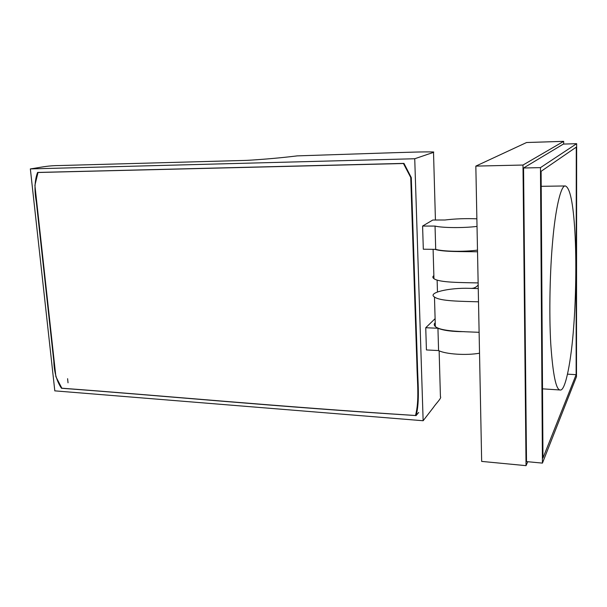 <?xml version="1.0" encoding="UTF-8"?>
<svg xmlns="http://www.w3.org/2000/svg" width="607" height="607" viewBox="0 0 607 607"><rect width="100%" height="100%" fill="white"/><g stroke="black" fill="none" stroke-linecap="round" stroke-linejoin="round"><path stroke-width="0.91" d="M573.653 327.143C575.815 299.926 576.604 261.018 574.905 231.942C573.205 203.064 570.026 187.738 565.367 185.962C560.747 185.044 555.284 210.068 552.651 241.343C550.025 269.576 548.918 313.022 550.792 344.336C552.924 374.754 556.058 389.975 560.193 389.998C565.587 391.371 571.392 359.336 573.653 327.143M478.141 282.923C460.812 282.505 439.62 282.665 433.952 278.696C432.533 277.619 432.503 276.595 433.861 275.616M434.938 249.348C443.11 252.019 461.532 251.488 477.527 251.784M414.733 158.746L30.35 168.913C39.235 167.714 46.678 165.559 59.638 165.544L246.745 160.377C264.827 159.3 281.633 157.805 297.164 155.885L393.139 152.729C407.145 152.357 423.337 151.667 433.512 151.97C435.105 152.182 428.754 153.837 425.947 154.937L414.733 158.746L423.14 420.734L433.466 407.373C436.038 403.42 441.964 397.873 440.424 396.697L439.127 350.823M54.805 390.855L423.14 420.734M61.482 388.26C56.686 381.113 54.129 372.083 53.811 361.165L36.329 201.873C34.22 190.181 34.629 180.378 37.581 172.449L403.966 163.389L411.288 177.608L417.426 364.17C417.753 381.94 419.945 400.666 416.152 415.56C278.643 406.933 162.388 395.658 61.482 388.26L61.633 388.184M418.701 412.457L416 415.643M478.255 288.568L469.507 288.34C449.4 287.589 427.191 292.764 434.475 296.99C440.136 301.322 461.252 301.269 478.513 301.808M479.12 332.31C461.957 331.559 440.978 331.46 435.333 326.528C433.922 325.185 433.884 323.918 435.219 322.742M477.497 250.122C463.953 251.973 442.898 251.533 435.705 249.356L423.314 249.219L422.593 226.054L435.044 226.077C442.26 227.913 463.414 228.126 477.026 226.403M422.593 226.054L432.806 220.022L444.848 220.007C455.212 218.755 465.888 218.368 476.882 218.823M435.705 249.356L435.044 226.077M61.846 388.207C162.585 395.673 278.218 406.644 415.476 415.507C419.498 400.848 417.221 382.008 416.903 364.238L410.734 177.472L403.443 163.511L38.013 172.494L34.903 185.302L55.882 376.674L61.846 388.207M435.105 318.667L425.742 327.734L437.943 328.258C443.709 330.565 452.534 331.703 464.408 331.665M479.53 353.198C466.29 355.619 445.659 354.215 438.58 350.573L426.425 349.943L425.742 327.734M438.58 350.573L437.943 328.258M563.675 144.071L563.668 141.348L522.991 165.036L526.041 465.652L527.741 461.73M542.43 463.111L526.512 461.608L523.56 167.995L563.349 144.087L576.65 143.677L576.483 376.697L542.43 463.111L540.473 167.631L523.56 167.995M576.65 143.677L540.473 167.631M541.11 171.318L542.969 458.042L576.134 374.671L576.278 147.129L541.11 171.318M567.522 374.162L576.134 374.671M526.041 465.652L481.662 461.403L475.835 166.106L526.572 142.516L563.668 141.348M475.835 166.106L522.991 165.036M478.255 288.575L470.986 288.378M471.252 288.386C473.953 288.386 476.267 287.255 478.187 284.994M67.597 378.692L68.037 382.805M560.193 389.998L542.521 388.844M565.367 185.962L541.201 186.311M433.102 249.325L433.952 278.696M433.519 152.365L435.431 220.015M437.131 280.085L437.465 291.982M30.35 168.913L54.812 390.908M434.475 296.99L435.333 326.528M38.802 172.358L38.013 172.494"/></g></svg>
